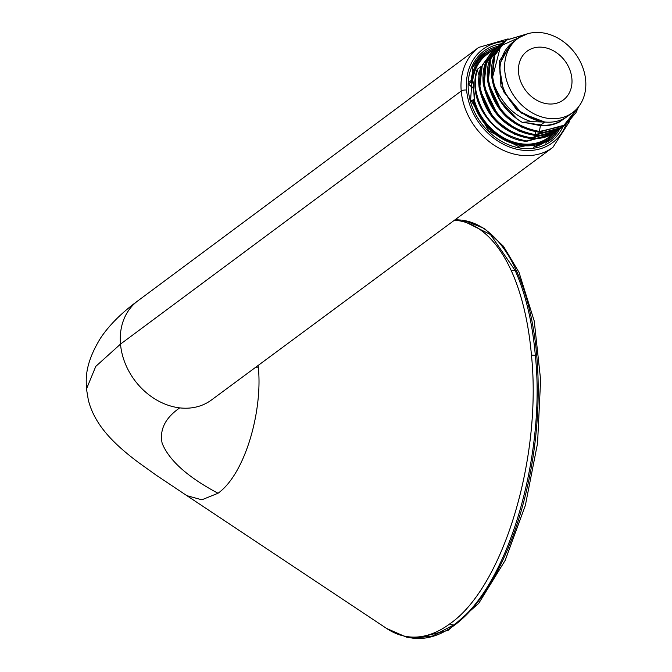 <?xml version="1.0" encoding="UTF-8"?>
<svg xmlns="http://www.w3.org/2000/svg" width="672" height="672" viewBox="0 0 672 672"><rect width="100%" height="100%" fill="white"/><g stroke="black" fill="none" stroke-linecap="round" stroke-linejoin="round"><path stroke-width="1.01" d="M510.51 44.209L499.094 65.092L503.689 91.837L521.556 113.148L544.748 122.035L540.918 124.883L538.171 124.555M534.097 124.152L540.473 125.194A45.94 37.943 52.2 0 0 559.566 121.582L565.328 117.802M512.912 42.202L499.59 60.598L500.934 86.36L516.541 109.729L540.784 121.943L544.748 122.035M540.918 124.883L522.211 122.329A71.534 24.226 173.2 0 1 531.728 121.741A99.977 33.852 -6.8 0 1 540.784 121.943M531.208 123.808L540.305 125.597A46.208 38.161 52.2 0 0 559.499 121.96L566.278 117.222M531.728 121.741C515.348 116.861 503.009 105.025 494.718 86.234A51.442 41.177 -128.9 0 1 492.702 76.717L500.632 45.923L527.722 33.718M491.854 77.364L491.828 77.179C494.122 93.374 502.009 106.898 515.474 117.751A49.165 41.076 55 0 0 522.211 122.329M517.096 118.994L499.859 100.254L492.055 78.834M494.718 86.234L496.364 92.14A51.71 41.437 -128.9 0 1 492.257 76.868L494.945 54.827L506.117 40.244L528.032 33.634M515.474 117.751A51.668 41.815 -126.6 0 1 496.364 92.14M578.231 107.209L563.321 126.025L539.524 131.452C511.51 126.202 494.474 109.007 488.435 79.884L490.804 58.741L502.48 43.285M491.828 77.179L494.096 56.23L506.117 40.244M561.473 127.529L535.265 134.61C507.217 129.335 490.19 112.14 484.176 83.042L486.536 61.925L498.212 46.452M578.449 106.949L565.547 124.832L539.356 131.855C526.957 131.51 511.997 122.06 506.411 116.08C496.667 107.075 490.526 95.054 487.99 80.027L490.056 59.632L501.858 43.411L503.84 42.05L502.076 43.252M522.623 127.806L502.186 112.459L487.788 81.967M565.513 124.858L538.902 132.166C510.754 126.89 493.643 109.612 487.57 80.346L489.838 59.38L501.698 43.529M561.523 127.823L563.161 126.512L561.288 127.999L535.088 135.013C511.283 133.652 486.41 109.553 483.731 83.185L484.898 65.629L497.599 46.57L499.54 45.234L497.809 46.41M557.197 130.696L530.998 137.768C502.958 132.493 485.923 115.307 479.909 86.201L482.278 65.083L493.954 49.61M561.288 127.999L534.643 135.332C506.461 130.024 489.35 112.745 483.302 83.504L485.57 62.555L497.423 46.704M519.414 131.426L497.952 115.651L483.529 85.151M557.264 130.981L558.894 129.671L557.021 131.149L530.83 138.18C507.016 136.819 482.143 112.711 479.472 86.344L481.102 67.225L493.332 49.728L495.306 48.384L493.55 49.568M557.08 131.107L530.384 138.491C502.202 133.182 485.092 115.903 479.044 86.663A51.71 41.194 -128.3 0 1 481.009 66.545L480.883 67.242L481.009 66.545L477.17 69.392L478.968 75.247M552.938 133.854L526.739 140.935C498.691 135.652 481.664 118.465 475.65 89.368A51.442 40.975 -128.3 0 1 477.456 69.787M515.155 134.593L493.685 118.81L479.262 88.301M554.669 132.812L552.77 134.324L526.571 141.338C502.757 139.978 477.884 115.878 475.205 89.51A51.71 41.185 -128.3 0 1 477.17 69.392M495.583 48.14A53.281 43.117 -126.6 0 0 485.999 53.18A53.281 43.117 -126.6 0 0 474.608 67.427A53.323 43.151 -126.6 0 0 471.08 80.321L472.021 80.968A0.882 0.504 -122 0 0 472.382 81.346L472.626 81.564A51.668 41.815 -126.6 0 1 487.183 54.298A51.668 41.815 -126.6 0 1 487.183 54.289L493.332 49.728M491.627 50.996A52.172 42.218 -126.6 0 0 472.021 80.968L471.181 82.068A1.621 0.874 -154 0 0 472.34 82.547L472.903 82.572A1 0.899 83.8 0 1 472.626 81.564A2.999 1.176 104.3 0 1 473.432 83.227A45.066 21.344 73.2 0 0 473.794 90.56A45.108 21.361 73.2 0 0 474.592 96.499A2.99 1.478 87.2 0 1 474.214 99.7A0.865 0.697 -47.5 0 1 474.029 100.136L473.735 100.573A1 0.58 -117.7 0 0 472.802 100.044A1 0.58 -117.7 0 0 472.752 100.069L472.786 100.724A1.1 0.563 83.2 0 1 472.895 101.018A53.281 43.117 -126.6 0 0 549.469 138.76L546.185 141.204A53.281 43.117 -126.6 0 1 533.316 147.202M473.432 83.227A1 0.479 -179.8 0 0 473.315 83.454L473.819 90.896A44.033 20.555 73.4 0 0 474.566 96.516M553.182 134.014A52.172 42.218 -126.6 0 1 508.704 141.002A52.172 42.218 -126.6 0 1 473.735 100.573L472.895 101.018M474.592 96.499L474.34 98.969A1 0.68 -149.7 0 0 474.197 99.12L472.844 100.019M552.762 134.316L548.747 137.298A51.668 41.815 -126.6 0 1 474.214 99.7A1 0.68 -149.7 0 1 474.197 99.12L473.794 90.56A43.991 20.538 73.4 0 1 473.718 89.754M472.382 81.346A1 0.42 98.5 0 0 472.34 82.547L473.315 83.798M474.155 99.212L471.257 101.858M474.029 100.136L473.81 99.464M556.954 131.208A53.281 43.117 -126.6 0 1 549.469 138.76M471.08 80.321L471.181 82.068M473.474 88.393A7.468 6.048 -126.6 0 0 473.012 88.049L472.483 87.679A2.713 1.47 -154 0 0 471.257 86.159L468.955 84.571M472.668 100.111L472.786 100.724M471.391 86.26L472.483 87.679M86.478 388.97L88.326 399.991C91.3 411.986 97.65 423.553 107.36 434.683C114.836 443.268 125.034 452.407 137.962 462.101L155.904 474.978L186.875 495.659L201.844 499.808L218.022 493.256C187.723 477.103 169.1 460.463 162.162 443.318C159.356 429.769 165.211 417.95 179.735 407.879A61.74 49.963 53.4 0 1 120.498 344.106A61.74 49.963 -126.6 0 1 137.886 300.821C121.674 312.732 109.259 325.114 100.649 337.949C83.395 366.022 86.402 381.158 86.478 388.97L95.768 366.4L120.498 344.106L461.219 91.031A62.236 50.366 53.4 0 0 496.079 146.446A62.236 50.366 53.4 0 0 552.888 147.378L569.705 121.22M218.022 493.256C245.708 473.416 262.836 409.634 258.283 367.114L255.763 367.214M258.132 365.467L258.283 367.114M454.415 220.24A209.664 98.011 96.7 0 1 511.274 270.656A209.454 97.306 96.5 0 1 531.46 355.236C542.035 458.254 503.126 587.177 449.879 623.792A209.664 98.204 96.5 0 1 386.534 628.412A209.664 98.204 96.5 0 1 386.526 628.404A209.664 98.204 96.5 0 1 385.972 628.026M501.388 43.764A56.238 45.511 53.4 0 0 472.206 65.839A56.238 45.511 53.4 0 0 497.792 138.995A56.238 45.511 53.4 0 0 563.01 126.638M453.558 625.01L432.6 636.014L413.238 638.198A210.42 98.465 -83.4 0 0 413.692 638.24A210.42 98.465 -83.4 0 0 522.337 506.898A210.42 98.465 -83.4 0 0 516.365 270.606A210.42 98.465 -83.4 0 0 462.109 220.206A210.42 98.465 -83.4 0 0 461.664 220.156L490.451 234.52L515.13 270.463A210.42 97.415 96.5 0 1 535.324 355.37C546.076 457.078 507.503 588.076 453.558 625.01A9.92 8.014 -126.3 0 1 449.879 623.792M550.217 138.188A54.524 44.117 -126.6 0 1 545.555 143.086M480.724 55.675A54.524 44.117 -126.6 0 1 486.755 52.626M567.899 115.466A46.057 37.271 53.4 0 0 572.662 112.577A46.057 37.271 53.4 0 0 577.122 56.196A46.057 37.271 53.4 0 0 522.547 35.692A46.057 37.271 53.4 0 0 517.784 38.59A46.057 37.271 53.4 0 0 513.324 94.962A46.057 37.271 53.4 0 0 567.899 115.466M517.784 38.59L513.089 42.076A46.057 37.271 53.4 0 0 508.628 98.448A46.057 37.271 53.4 0 0 563.203 118.952A46.057 37.271 53.4 0 0 567.958 116.054L572.662 112.577M560.179 101.884A30.374 24.578 53.4 0 0 563.312 99.977A30.374 24.578 53.4 0 0 566.261 62.798A30.374 24.578 53.4 0 0 530.267 49.274A30.374 24.578 53.4 0 0 527.125 51.181A30.374 24.578 53.4 0 0 524.185 88.36A30.374 24.578 53.4 0 0 560.179 101.884M539.356 131.855L540.473 125.194M492.257 76.868L492.702 76.717M535.088 135.013L535.634 131.813M487.99 80.027L488.435 79.884M483.731 83.185L484.176 83.042M479.472 86.344L479.909 86.201M475.205 89.51L475.65 89.368M473.012 88.049L473.441 87.738M468.989 83.563L471.089 82.001M473.231 66.192A53.281 43.117 -126.6 0 1 482.706 55.616L473.357 65.923M469.081 82.076L471.03 80.632M471.097 101.279L472.643 100.128L471.097 101.287M179.735 407.879A61.74 49.963 53.4 0 0 211.436 400.008A61.74 49.963 53.4 0 0 211.445 400.008L552.888 147.378M508.124 38.875L478.741 47.401A62.236 50.366 53.4 0 0 461.219 91.031A3.982 1.411 175 0 1 466.595 90.048A58.254 47.141 53.4 0 0 511.174 147.605A58.254 47.141 53.4 0 0 566 124.496M137.886 300.821A61.74 49.963 -126.6 0 1 137.894 300.821L478.741 47.401M504.496 41.496A58.254 47.141 53.4 0 0 466.595 90.048M535.324 355.37A9.87 3.511 175 0 0 531.46 355.236M498.028 46.25A54.751 44.302 53.4 0 0 483.58 53.155L472.861 66.982L470.644 99.582L488.821 130.889L519.389 147.042L548.789 141.078A54.751 44.302 53.4 0 0 559.625 129.192M483.58 53.155A54.751 44.302 53.4 0 0 472.903 66.772M515.13 270.463A9.895 6.938 155.5 0 0 511.274 270.656M565.026 117.978L564.026 118.768M505.478 40.723C494.819 49.308 490.249 61.488 491.77 77.28C494.76 96.667 504.924 111.695 522.253 122.363M528.142 33.6L506.335 40.093M578.5 106.882L575.988 112.636L565.799 124.656M564.892 125.328C557.399 130.679 548.705 132.972 538.818 132.199C510.67 126.932 493.567 109.679 487.511 80.447C485.99 64.638 490.56 52.458 501.211 43.89M501.858 43.411L501.43 43.722M565.555 124.832L565.127 125.152M560.624 128.486C553.132 133.837 544.446 136.13 534.551 135.358C506.386 130.074 489.292 112.82 483.244 83.605C481.723 67.813 486.293 55.625 496.952 47.048M497.599 46.57L497.171 46.889M557.029 131.158L556.601 131.477M556.374 131.645C548.881 136.996 540.187 139.289 530.292 138.524C502.127 133.232 485.024 115.987 478.985 86.764L480.942 66.654M554.635 132.829L552.997 134.14M485.999 53.18L482.706 55.616M471.761 86.906L468.947 84.773M546.185 141.204L533.602 147.151M412.633 638.131L406.199 637.048L386.526 628.396L186.866 495.65M455.188 219.668L461.059 220.08M415.514 638.4L448.123 630.328L478.758 603.322L505.193 560.356L525.378 505.319L537.558 443.243L540.616 379.882L534.257 321.107L518.986 272.286L503.462 246.263L484.495 228.556L464.646 220.601"/></g></svg>
